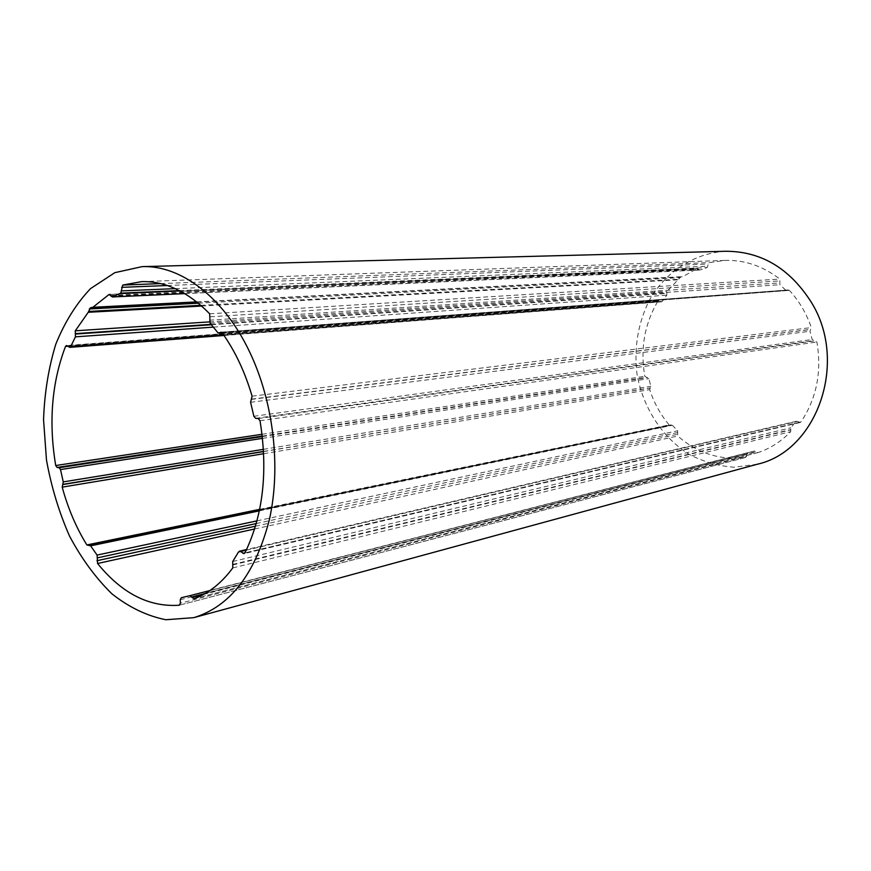 <?xml version="1.0" encoding="UTF-8"?>
<svg xmlns="http://www.w3.org/2000/svg" width="871" height="871" viewBox="0 0 871 871"><rect width="100%" height="100%" fill="white"/><g stroke="black" fill="none" stroke-linecap="round" stroke-linejoin="round"><path stroke-width="0.65" stroke-dasharray="4.36 3.27" d="M746.621 456.143L745.598 457.438C720.339 460.563 697.715 453.432 677.736 436.023L677.649 430.775L672.336 425.288L669.135 424.928C660.468 414.585 654.001 402.827 649.712 389.653L650.844 386.31L648.884 378.645L644.812 376.294C640.12 349.119 644.464 324.132 657.823 301.312L658.716 300.735L661.514 301.823L662.374 301.29L666.772 295.182L666.87 291.437L680.795 276.924L682.864 276.619L697.094 268.573L699.827 270.032L707.067 267.615L709.038 262.639L724.922 260.396C744.618 259.83 762.909 266.058 779.828 279.09L779.883 284.708L785.784 290.206L789.376 290.37C799.121 300.952 806.437 313.353 811.326 327.583L809.965 331.252L812.153 339.527L816.9 342.009C821.919 371.841 816.606 398.493 800.939 421.956L800.199 422.479L797.433 421.357L795.822 421.706L790.835 427.792L790.683 431.678C781.156 441.51 770.247 448.489 757.955 452.615L754.776 450.938L747.558 452.702L746.632 453.987L746.621 456.143L180.384 603.222M757.258 464.243L733.959 467.215C718.227 466.039 703.245 461.728 689.015 454.27C661.688 437.035 642.526 406.822 636.875 373.158C633.979 347.159 638.149 322.836 649.385 300.179C665.792 271.73 694.143 253.004 725.924 251.262M179.513 605.149L745.598 457.438M254.604 528.991L677.736 436.023M255.464 526.204L677.322 434.313M256.226 523.558L678.03 432.452M180.264 599.727L746.632 453.987M747.558 452.702L210.205 590.331L747.623 452.691M256.967 520.858L677.649 430.775M259.34 510.863L672.336 425.288M88.875 545.3L670.855 425.048M88.624 545.529L670.637 425.2M259.656 509.339L669.135 424.928M263.706 453.704L649.712 389.653M263.597 451.57L650.158 388.041M263.597 451.407L650.376 387.889M263.467 449.327L650.844 386.31M262.53 438.353L648.884 378.645M262.345 436.589L647.741 377.546M262.28 436.077L645.966 377.437M262.062 434.27L644.812 376.294M67.862 346.223L657.823 301.312M67.154 345.722L659.271 300.854M69.136 347.148L660.937 301.704M223.575 334.834L662.374 301.29M213.471 327.115L666.772 295.182M211.457 324.731L666.881 293.451M211.12 324.35L666.74 293.189M209.454 321.889L666.87 291.437M201.626 306.048L678.705 279.765M200.82 305.329L679.097 279.243M198.305 303.195L679.772 277.697M197.042 302.172L680.795 276.924M197.009 302.15L682.287 276.826M196.694 301.899L682.864 276.619M109.964 294.474L697.094 268.573M110.813 295.443L698.586 269.117M111.009 295.879L698.738 269.389M184.652 293.549L700.186 269.956M179.317 290.598L707.067 267.615M175.256 288.639L708.025 266.21M167.341 285.525L708.036 264.044M160.656 283.608L709.038 262.639M209.65 313.778L779.828 279.09M210.325 316.794L780.274 280.887M209.454 320.201L779.469 282.933M210.085 323.163L779.883 284.708M217.75 332.526L785.784 290.206M222.029 332.678L787.438 290.359M221.746 332.428L787.689 290.185M222.236 332.929L789.376 290.37M252.078 396.185L811.326 327.583M251.501 399.125L810.781 329.347M251.186 399.408L810.52 329.521M250.587 402.282L809.965 331.252M253.864 416.273L812.153 339.527M255.617 418.32L813.481 340.703M258.252 418.57L815.561 340.779M260.015 420.715L816.9 342.009M799.295 422.348L244.947 552.867L800.939 421.956M246.275 550.167L797.433 421.357M238.534 551.931L795.822 421.706M232.72 561.512L790.835 427.792M232.655 564.441L790.694 429.577M232.873 564.931L790.857 429.86M232.786 567.903L790.683 431.678M193.895 598.747L757.955 452.615M203.313 594.534L756.398 451.929M205.066 593.554L756.246 451.646M754.776 450.938L209.867 590.56L754.732 450.949M745.718 457.417L179.372 605.193M671.236 424.885L259.536 509.916M670.256 425.364L88.2 545.747M658.716 300.735L66.501 345.515M661.514 301.823L224.032 335.487M697.486 268.475L109.485 294.365M699.827 270.032L184.794 293.636M724.922 260.396L141.548 281.649M786.796 290.598L222.268 332.972M788.331 289.945L220.907 332.178M800.199 422.479L244.054 553.64M796.53 421.226L246.58 549.547M757.879 452.637L193.798 598.78M752.011 451.701L186.623 596.602"/><path stroke-width="1.31" d="M180.384 603.222L179.241 605.225C149.05 607.294 121.82 593.38 97.563 563.493L97.106 555.088L90.595 545.834L86.871 544.952C76.202 527.663 67.982 508.392 62.2 487.139L63.267 481.903L60.513 469.567L59.13 467.727L57.105 467.444L55.711 465.528C48.493 422.163 51.77 382.445 65.521 346.397L66.501 345.515L69.8 347.355L70.747 346.516L75.429 336.837L75.287 330.817L88.232 312.286L90.475 307.735L92.87 307.289L109.027 294.507L112.348 296.957L120.753 293.146L122.746 285.057L141.548 281.649C165.142 280.952 187.842 291.654 209.65 313.778L210.085 323.163L217.75 332.526L219.035 333.212L220.907 332.178L222.236 332.929C235.061 350.948 245.012 372.037 252.078 396.185L250.587 402.282L253.864 416.273L255.617 418.32L258.252 418.57L260.015 420.715C268.17 471.287 263.151 515.338 244.947 552.867L244.054 553.64L240.516 551.506L238.534 551.931L232.72 561.512L232.786 567.903C221.55 583.135 208.594 593.412 193.895 598.747L189.922 595.666L181.288 597.735L180.264 599.727L180.384 603.222M249.868 352.428C273.592 402.337 281.115 467.204 269.4 519.573C255.366 573.793 230.162 606.488 193.798 617.659L165.871 619.738C147.014 615.971 129.017 607.337 111.891 593.815C95.668 577.909 81.558 558.67 69.549 536.122C59.01 512.192 51.324 486.824 46.479 460.008L43.55 419.713C44.497 392.995 48.569 367.856 55.766 344.285C64.683 322.183 76.278 303.62 90.551 288.606L114.809 272.667L142.147 266.624C180.809 265.045 224.01 297.457 249.868 352.428M142.147 266.624L725.924 251.262C760.982 251.36 789.3 268.126 810.857 301.54C848.931 361.454 817.216 451.113 757.258 464.243L193.798 617.659M97.563 563.493L254.604 528.991M96.964 560.717L255.464 526.204M97.661 557.81L256.226 523.558M97.106 555.088L256.967 520.858M90.595 545.834L259.34 510.863M86.871 544.952L259.656 509.339M62.2 487.139L263.706 453.704M62.603 484.603L263.597 451.57M62.843 484.374L263.597 451.407M63.267 481.903L263.467 449.327M60.513 469.567L262.53 438.353M59.13 467.727L262.345 436.589M57.105 467.444L262.28 436.077M55.711 465.528L262.062 434.27M65.521 346.397L67.862 346.223M70.747 346.516L223.575 334.834M75.429 336.837L213.471 327.115M75.439 334.061L211.457 324.731M75.244 333.637L211.12 324.35M75.287 330.817L209.454 321.889M88.232 312.286L201.626 306.048M88.657 311.448L200.82 305.329M89.332 308.965L198.305 303.195M90.475 307.735L197.042 302.172M92.206 307.615L197.009 302.15M92.87 307.289L196.694 301.899M109.027 294.507L109.964 294.474M112.773 296.837L184.652 293.549M120.753 293.146L179.317 290.598M121.788 290.881L175.256 288.639M121.657 287.343L167.341 285.525M122.746 285.057L160.656 283.608M219.819 332.842L222.029 332.678M220.113 332.548L221.746 332.428M242.922 553.346L244.947 552.867M240.516 551.506L246.275 550.167M191.958 597.462L203.313 594.534M191.751 596.983L205.066 593.554M189.976 595.655L209.867 590.56L189.922 595.666M259.536 509.916L89.299 545.083M224.032 335.487L69.8 347.355M184.794 293.636L112.348 296.957M222.268 332.972L219.035 333.212M246.58 549.547L239.394 551.212"/></g></svg>
